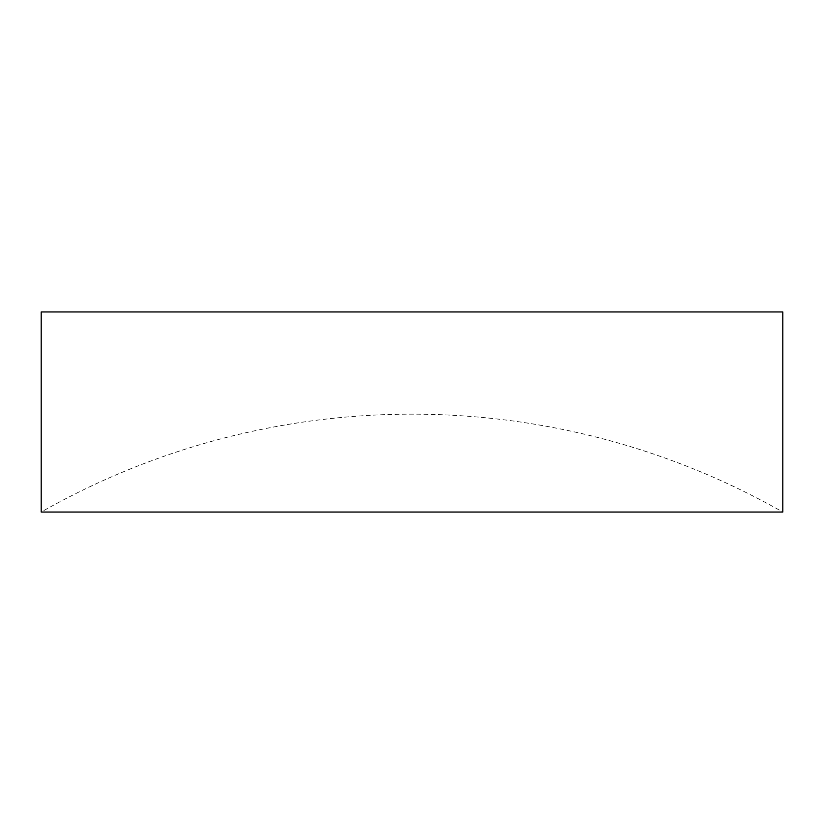 <?xml version="1.0" encoding="UTF-8"?>
<svg xmlns="http://www.w3.org/2000/svg" width="824" height="824" viewBox="0 0 824 824"><rect width="100%" height="100%" fill="white"/><g stroke="black" fill="none" stroke-linecap="round" stroke-linejoin="round"><path stroke-width="0.62" stroke-dasharray="4.12 3.09" d="M412 512.044L782.8 512.044A751.231 751.231 0 0 0 41.2 512.044L412 512.044M41.2 311.956L782.8 311.956"/><path stroke-width="1.24" d="M782.8 311.956L41.2 311.956L41.2 512.044L782.8 512.044L782.8 311.956"/></g></svg>
